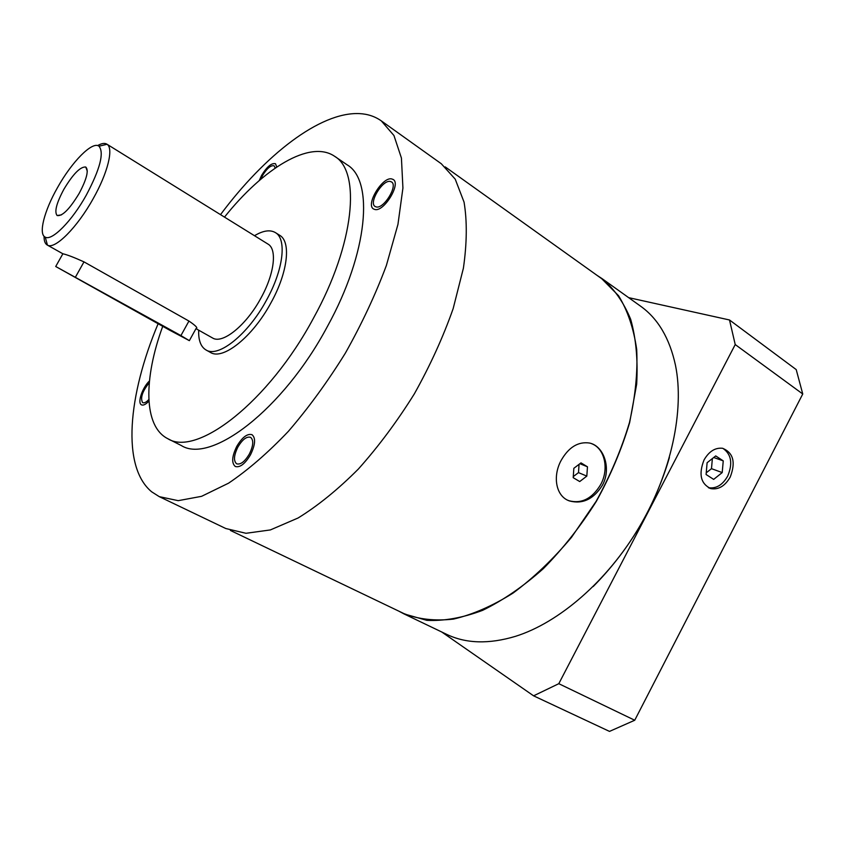 <?xml version="1.0" encoding="UTF-8"?>
<svg xmlns="http://www.w3.org/2000/svg" width="845" height="845" viewBox="0 0 845 845"><rect width="100%" height="100%" fill="white"/><g stroke="black" fill="none" stroke-linecap="round" stroke-linejoin="round"><path stroke-width="1.27" d="M704.022 459.986C698.445 474.256 700.716 483.805 710.835 488.621C718.546 489.91 725.01 486.055 730.217 477.066C735.889 462.363 733.365 452.772 722.633 448.294C715.208 447.459 709.008 451.367 704.022 459.986M708.416 487.681C716.095 488.906 722.517 485.062 727.682 476.126C732.942 463.461 731.347 454.198 722.887 448.346M628.638 297.641L729.51 319.98L735.224 344.559L558.798 683.689L634.732 720.246L609.498 731.4L533.586 695.826L441.671 631.954M735.224 344.559L802.75 393.992L634.732 720.246M558.798 683.689L533.586 695.826M593.158 586.578C629.377 549.947 654.801 506.926 669.409 457.536M729.51 319.98L796.212 369.592L802.75 393.992M601.957 278.565L640.499 306.112C658.001 318.554 669.673 338.349 675.525 365.505C684.534 410.152 671.49 472.492 639.422 526.857C607.27 581.191 558.967 622.68 515.513 636.327C488.896 644.312 465.922 643.636 446.593 634.32L403.868 613.84L426.841 620.346C444.09 621.17 462.69 617.832 482.643 610.333C503.018 600.383 523.256 586.483 543.346 568.643C562.865 548.796 580.515 526.382 596.316 501.391C610.576 475.503 621.698 449.223 629.662 422.553L636.665 384.2C638.017 359.97 636.031 338.349 630.687 319.336C623.621 302.214 614.051 288.62 601.957 278.565L597.088 275.396M398.745 611.115L403.868 613.84M445.209 166.887L601.788 278.755L618.551 295.718C627.581 310.411 633.634 328.293 636.686 349.365C637.795 371.99 635.387 396.389 629.462 422.553C621.508 449.191 610.407 475.439 596.158 501.296L571.495 537.346C553.031 559.316 533.565 577.885 513.084 593.063C492.54 605.928 472.672 614.611 453.459 619.1C435.069 621.17 418.56 619.343 403.952 613.607L230.41 530.438M602.422 485.21C593.623 499.184 582.627 504.423 569.435 500.937C555.83 496.416 552.408 476.253 561.164 460.377C568.706 447.216 578.128 441.439 589.419 443.023C603.9 445.811 611.632 468.584 602.422 485.21M591.669 443.699C604.819 448.558 609.224 469.028 600.732 484.491C592.25 498.582 581.677 504 569.012 500.747L567.914 500.293M579.712 481.555L586.821 476.115L587.465 466.799L580.99 462.87L573.839 468.31L573.206 477.678L579.712 481.555M573.28 476.591L578.498 472.608L579.057 464.338M586.821 476.115L578.498 472.608M587.465 466.799L579.902 463.694M158.1 323.772C128.007 395.27 121.321 466.852 151.709 491.843L159.272 496.649L225.805 528.526L245.99 533.29L270.368 529.931L298.084 517.996C317.868 505.806 337.958 489.487 358.375 469.028C378.486 446.498 397.139 421.444 414.335 393.876C430.189 365.505 443.139 337.081 453.163 308.605L463.398 268.192C466.989 243.054 467.211 221.031 464.053 202.124L455.223 179.151L441.312 163.761L381.296 120.877C374.926 116.388 367.586 113.969 359.283 113.6C319.801 111.867 264.643 155.364 220.513 214.641M159.272 496.649L178.221 500.662L201.564 496.332L228.541 483.192C247.976 470.105 267.918 452.825 288.388 431.33C308.657 407.755 327.649 381.686 345.362 353.125C361.829 323.825 375.507 294.609 386.376 265.478L397.953 224.379L402.928 188.034L401.428 158.078L393.95 135.527L381.296 120.877M334.631 156.304C361.068 171.535 354.689 243.656 313.569 317.995C268.625 402.178 196.589 457.24 167.796 438.692L181.295 445.526C210.669 464.338 282.917 409.994 327.48 326.328C368.283 252.454 374.018 180.386 347.147 164.828L334.631 156.304C310.104 139.414 263.27 168.43 224.495 217.112M237.91 447.005C242.452 439.453 246.666 436.231 250.585 437.319C253.817 440.087 253.394 445.674 249.328 454.092C244.775 461.655 240.561 464.898 236.674 463.82C233.41 461.011 233.822 455.402 237.91 447.005M148.847 399.505C146.28 402.252 144.231 403.287 142.689 402.632L142.541 402.547C140.196 397.741 142.446 391.14 149.269 382.753M260.873 179.151L262.563 175.517C267.041 168.25 270.907 165.018 274.16 165.821L275.185 168.102M376.278 206.951L375.095 206.486C368.452 202.895 382.415 179.71 390.189 181.432L391.531 181.939C398.217 185.53 383.873 209.053 376.278 206.951M167.796 438.692C143.333 426.408 143.555 378.718 162.715 326.339M206.011 349.967C218.306 358.132 248.134 334.398 266.502 300.144C283.487 269.671 286.962 238.924 275.364 232.586L279.632 235.259C291.293 241.638 287.913 272.386 270.97 302.795C252.644 336.986 222.784 360.614 210.416 352.418L206.011 349.967C200.772 346.82 198.332 340.229 198.681 330.173M275.364 232.586C270.083 229.513 263.122 230.558 254.493 235.713M97.65 145.583C101.59 143.333 104.653 142.847 106.829 144.136L267.96 244.068C277.318 249.148 274.445 273.843 260.894 298.148C246.233 325.452 222.383 344.528 212.496 337.947L195.966 328.652M106.829 144.136L107.03 144.273C113.8 148.213 107.822 172.876 93.182 198.67C77.191 227.59 54.83 249.824 47.436 245.135L47.225 245.018C45.049 243.73 43.993 240.814 44.067 236.283M189.449 340.482L196.04 328.536C198.205 328.24 195.839 325.747 188.942 321.058L83.993 261.876C74.117 257.408 67.072 254.704 62.857 253.775L47.225 245.018M86.285 195.153C71.92 221.105 51.894 241.226 45.26 237.16C38.183 234.223 44.236 210.849 57.502 187.622C71.814 161.828 92.422 140.819 99.002 146.217C104.326 152.744 100.09 169.063 86.285 195.153M63.871 189.291C56.478 203.127 54.217 211.873 57.101 215.517C62.255 216.531 69.628 209.127 79.219 193.304C86.771 179.003 88.957 170.236 85.757 167.025C80.381 166.539 73.093 173.964 63.871 189.291M169.644 330.184L189.354 340.651L180.925 335.581L55.717 266.502L169.644 330.184M713.666 479.39L722.211 472.577L723.246 460.874L715.715 455.92L707.107 462.733L706.093 474.51L713.666 479.39M706.24 472.82L711.49 468.658L712.367 458.571M722.211 472.577L711.49 468.658M723.246 460.874L713.719 457.504M250.49 454.821C255.37 444.713 255.877 438.006 252.011 434.689C247.3 433.379 242.23 437.256 236.801 446.318C231.889 456.384 231.393 463.113 235.311 466.493C239.969 467.792 245.029 463.894 250.49 454.821M149.438 380.968C142.52 387.327 137.239 402.632 141.316 404.744L141.516 404.861C143.365 405.653 145.836 404.385 148.942 401.079M276.759 167.035L275.512 163.74C271.604 162.768 266.967 166.645 261.601 175.369L259.267 180.524M391.573 178.887C382.225 176.858 365.515 204.648 373.479 208.947L374.884 209.507C383.968 212.074 401.238 183.819 393.21 179.489L391.573 178.887M188.942 321.058L180.925 335.581M83.993 261.876L75.501 277.033M708.49 487.723L710.835 488.621M45.26 237.16L47.436 245.135M99.002 146.217L107.03 144.273M61.463 214.873L57.101 215.517M87.288 171.155L85.757 167.025M62.868 253.775L55.717 266.502"/></g></svg>
